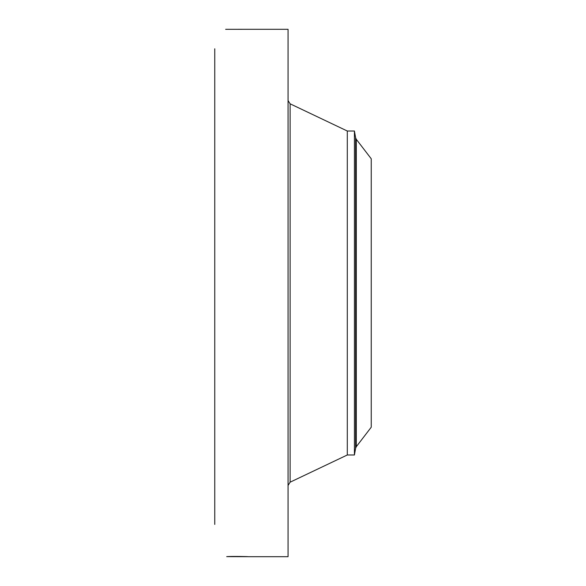 <?xml version="1.0" encoding="UTF-8"?>
<svg xmlns="http://www.w3.org/2000/svg" width="586" height="586" viewBox="0 0 586 586"><rect width="100%" height="100%" fill="white"/><g stroke="black" fill="none" stroke-linecap="round" stroke-linejoin="round"><path stroke-width="0.88" d="M356.288 139.3L371.238 158.777L371.238 427.223L356.288 446.7L355.607 448.253L355.607 137.747L356.288 139.3L356.288 446.7M355.607 448.253L354.42 454.985L354.42 131.015L355.607 137.747M354.42 454.985L347.3 454.985L347.3 131.015L290.121 103.817L288.056 100.55M214.762 524.419L214.762 48.785M247.849 556.685L226.701 556.634C231.983 556.224 249.555 556.597 248.039 556.7L288.056 556.7L288.056 29.3L248.054 29.3M225.654 29.322L248.039 29.3M347.3 454.985L290.121 482.183L290.121 103.817M354.42 131.015L347.3 131.015M290.121 482.183L288.056 485.45"/></g></svg>
